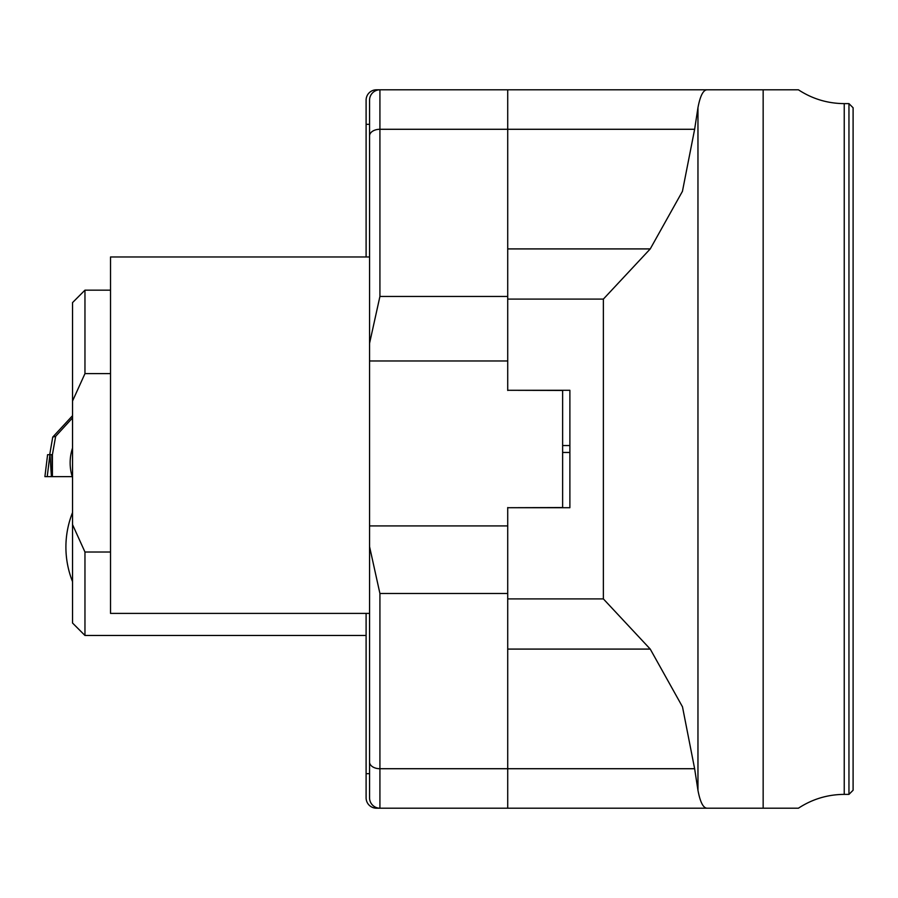 <?xml version="1.0" encoding="UTF-8"?>
<svg xmlns="http://www.w3.org/2000/svg" width="898" height="898" viewBox="0 0 898 898"><rect width="100%" height="100%" fill="white"/><g stroke="black" fill="none" stroke-linecap="round" stroke-linejoin="round"><path stroke-width="1.35" d="M848.958 103.618L853.1 107.76L853.1 790.24L848.958 794.382L848.958 103.618L844.243 103.618L844.243 794.382C827.608 794.494 812.331 799.097 798.423 808.2M507.718 507.718L562.631 507.538L562.631 390.462L507.718 390.282L569.882 390.282L569.882 507.718L507.718 507.718M507.718 598.899L603.366 598.899L650.242 649.086L682.491 706.838L694.637 768.722L697.959 790.341C700.193 802.161 703.235 808.11 707.108 808.2L376.464 808.2A10.361 10.361 0 0 1 366.103 797.839L366.103 613.401M366.103 256.963L366.103 100.161A10.361 10.361 0 0 1 376.464 89.8L707.108 89.8C703.235 89.89 700.193 95.839 697.959 107.659L694.637 129.278L682.435 191.341L650.242 248.914L603.366 299.101L507.718 299.101M707.108 89.8L798.423 89.8L763.154 89.8L763.154 310.798M763.154 587.202L763.154 808.2L798.423 808.2L707.108 808.2M369.561 343.328L369.561 100.161A10.361 10.361 0 0 1 379.921 89.8L379.921 296.452L369.561 343.328L369.561 525.914L507.718 525.914L507.718 507.538M366.103 124.339L369.561 124.339L369.561 256.963L110.521 256.963L110.521 613.401L369.561 613.401L369.561 773.661L366.103 773.661M369.561 546.624L379.921 593.499L379.921 808.2A10.361 10.361 0 0 1 369.561 797.839L369.561 525.914M507.718 89.8L507.718 360.974L369.561 360.974M507.718 390.462L507.718 360.974M507.718 525.914L507.718 808.2M110.521 552.012L84.962 552.012L72.536 524.6L72.536 401.036L84.962 373.624L110.521 373.624M84.962 552.012L84.962 635.47L366.103 635.47M110.521 290.166L84.962 290.166L84.962 373.624M72.536 401.036L72.536 302.604L84.962 290.166M84.962 635.47L72.536 623.032L72.536 524.6M51.882 476.636L44.9 476.636L47.594 454.702L51.781 454.702L52.41 476.636L52.41 454.669L49.704 454.669L52.735 437.09L72.536 415.684M52.41 454.669L55.654 436.316L52.735 437.09M55.654 436.316L72.536 417.896M49.918 454.702L47.224 476.636L44.9 476.636L72.222 476.636L52.41 476.636M44.9 476.636L47.594 454.702M603.366 598.899L603.366 299.101M697.959 107.659L697.959 790.341M763.154 808.2L763.154 89.8M650.242 649.086L507.718 649.086M369.561 762.054A10.361 6.656 0 0 0 379.921 768.722L694.637 768.722M507.718 248.914L650.242 248.914M694.637 129.278L379.921 129.278A10.361 6.656 0 0 0 369.561 135.946M562.631 452.457L569.882 452.457M569.882 445.543L562.631 445.543M376.464 807.605L376.464 808.2M376.464 89.8L376.464 90.395M507.718 593.499L379.921 593.499M379.921 296.452L507.718 296.452M369.561 100.161A10.361 10.361 0 0 1 379.921 89.8M49.985 454.702L51.41 476.636M844.243 103.618C827.608 103.506 812.331 98.903 798.423 89.8M848.958 794.382L844.243 794.382M72.536 448.023A46.977 46.977 0 0 0 72.536 477.613M72.536 512.556A93.257 93.257 0 0 0 72.536 581.623"/></g></svg>
